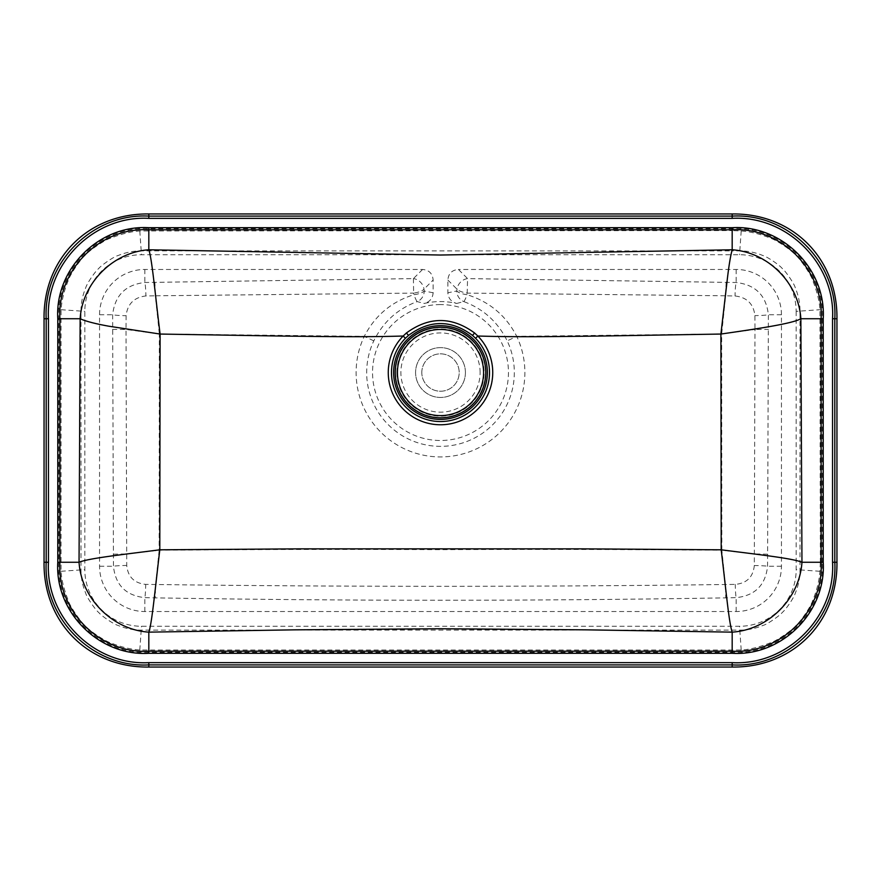 <?xml version="1.0" encoding="UTF-8"?>
<svg xmlns="http://www.w3.org/2000/svg" width="881" height="881" viewBox="0 0 881 881"><rect width="100%" height="100%" fill="white"/><g stroke="black" fill="none" stroke-linecap="round" stroke-linejoin="round"><path stroke-width="0.66" stroke-dasharray="4.41 3.3" d="M421.812 372.542A18.688 18.688 0 0 1 440.5 353.843A18.688 18.688 0 0 1 459.188 372.542A18.688 18.688 0 0 1 440.5 391.23A18.688 18.688 0 0 1 421.812 372.542A18.688 18.688 0 0 1 440.5 353.843A18.688 18.688 0 0 1 459.188 372.542A18.688 18.688 0 0 1 440.5 391.23A18.688 18.688 0 0 1 421.812 372.542M447.867 280.037L457.008 289.177A11.332 3.92 8.1 0 0 467.37 293.109L725.625 295.796L721.671 333.954L516.729 336.344C506.013 315.574 489.473 301.698 467.117 294.717L467.58 278.605L458.439 269.465C451.942 270.015 448.418 273.539 447.867 280.037L447.867 292.789C448.308 298.373 451.259 301.93 456.699 303.449A70.954 70.954 0 0 0 424.301 303.449C429.741 301.941 432.681 298.384 433.133 292.789L433.133 280.037C432.582 273.539 429.058 270.015 422.561 269.465L144.858 269.465A45.305 45.305 0 0 0 99.553 314.77L99.553 566.23A45.305 45.305 0 0 0 144.858 611.535L736.142 611.535A45.305 45.305 0 0 0 781.447 566.23L781.447 314.77A45.305 45.305 0 0 0 736.142 269.465L458.439 269.465M422.561 269.465L413.42 278.605L144.858 282.493C125.576 284.651 114.838 295.41 112.647 314.77L113.451 566.23C115.455 585.105 125.928 595.578 144.858 597.659L155.199 597.858C345.451 601.04 535.659 601.04 725.801 597.858L736.142 597.659C755.028 595.644 765.501 585.171 767.571 566.23L768.375 314.77C766.261 295.465 755.513 284.717 736.142 282.504L467.58 278.605A11.332 9.955 -45 0 0 457.008 289.177L456.754 291.005L447.867 292.789M767.725 554.193L754.367 553.918L721.847 550.229L721.671 333.954L754.984 329.461L754.312 565.536C753.134 577.011 746.791 583.299 735.283 584.389L725.36 584.51C535.45 586.9 345.539 586.9 155.64 584.51L145.706 584.378C134.231 583.178 127.899 576.879 126.732 565.459L126.016 329.472L159.329 333.954L159.153 550.229C251.415 549.414 345.198 549.226 440.5 549.667C535.813 549.226 629.596 549.414 721.847 550.229L725.36 584.51L725.801 597.858M373.808 340.87L364.271 336.344L159.329 333.954L155.375 295.796L413.63 293.109L413.883 294.717C391.571 301.654 375.031 315.53 364.271 336.344A84.389 84.389 0 0 0 440.5 456.931A84.389 84.389 0 0 0 516.729 336.344L507.192 340.87A73.828 73.828 0 0 1 440.5 446.359A73.828 73.828 0 0 1 373.808 340.87C383.18 321.95 397.628 308.857 417.165 301.61L424.301 303.449M433.133 292.789L424.246 291.005A11.332 3.711 -7.6 0 1 413.883 294.717A11.332 1.079 70.8 0 0 417.165 301.61A11.332 10.561 98.8 0 0 424.246 291.005L423.992 289.177L433.133 280.037M113.275 554.193L126.633 553.918L159.153 550.229L155.64 584.51L155.199 597.858M726.131 282.261L725.625 295.796L735.04 295.983C746.901 297.326 753.519 303.868 754.918 315.607L754.984 329.461L768.529 329.395M112.471 329.395L126.016 329.472L126.093 315.684C127.547 303.89 134.143 297.315 145.894 295.95L155.375 295.796L154.869 282.261M440.5 304.573A67.958 67.958 0 0 0 372.542 372.542A67.958 67.958 0 0 0 440.5 440.5A67.958 67.958 0 0 0 508.458 372.542A67.958 67.958 0 0 0 440.5 304.573M456.699 303.449L463.835 301.61C483.405 308.89 497.853 321.983 507.192 340.87M465.421 372.542A24.921 24.921 0 0 1 440.5 397.452A24.921 24.921 0 0 1 415.579 372.542A24.921 24.921 0 0 1 440.5 347.621A24.921 24.921 0 0 1 465.421 372.542A24.921 24.921 0 0 1 440.5 397.452A24.921 24.921 0 0 1 415.579 372.542A24.921 24.921 0 0 1 440.5 347.621A24.921 24.921 0 0 1 465.421 372.542M463.835 301.61A11.332 1.079 -70.8 0 0 467.117 294.717A11.332 3.711 -172.4 0 1 456.754 291.005A11.332 10.561 -98.8 0 0 463.835 301.61M822.226 562.265L822.226 318.735C825.211 269.63 781.744 225.756 732.177 228.686L148.823 228.686C99.718 225.701 55.844 269.168 58.774 318.735L58.774 562.265C55.789 611.37 99.256 655.244 148.823 652.314L732.177 652.314C781.282 655.299 825.156 611.832 822.226 562.265L820.332 562.265L819.936 309.716C819.528 301.489 817.105 291.699 812.656 280.345C811.401 274.982 799.133 257.516 795.708 255.215C792.327 250.843 776.348 239.918 770.534 238.233C760.655 234.137 750.876 231.714 741.196 230.976L732.177 230.569L732.177 250.909L739.533 250.887C747.473 250.832 755.325 252.395 763.067 255.611C767.648 256.889 779.773 265.28 782.339 268.584C784.916 270.313 794.321 283.572 795.29 287.823C798.505 295.575 800.08 303.427 800.014 311.367L800.014 569.633C800.08 577.573 798.505 585.413 795.301 593.155C794.012 597.736 785.621 609.872 782.328 612.427C780.599 615.004 767.34 624.409 763.089 625.389C755.325 628.593 747.473 630.168 739.533 630.113L141.467 630.113C133.582 630.179 125.741 628.616 117.977 625.411C113.407 624.144 101.194 615.698 98.694 612.449C96.062 610.665 86.734 597.505 85.721 593.199C82.506 585.469 80.92 577.606 80.986 569.633L80.986 311.367C80.92 303.427 82.495 295.587 85.699 287.845C86.988 283.264 95.379 271.128 98.672 268.573C100.401 265.996 113.66 256.591 117.911 255.611C125.675 252.406 133.527 250.832 141.467 250.887L732.177 250.909M732.177 228.686L732.177 230.569L139.804 230.976C131.577 231.384 121.787 233.806 110.433 238.244C105.07 239.5 87.604 251.779 85.303 255.193C80.942 258.574 70.006 274.553 68.333 280.367C64.225 290.256 61.813 300.036 61.064 309.716L61.064 571.284C61.472 579.522 63.906 589.323 68.355 600.688C69.654 606.106 81.845 623.451 85.336 625.829C88.629 630.113 104.729 641.137 110.51 642.778C120.422 646.885 130.19 649.297 139.804 650.024L741.196 650.024C749.423 649.616 759.213 647.194 770.567 642.756C775.919 641.5 793.396 629.221 795.697 625.807C800.058 622.427 810.983 606.447 812.667 600.633C816.775 590.755 819.187 580.964 819.936 571.284L820.332 562.265L800.003 562.265M796.171 311.367L796.171 569.633A56.637 56.637 0 0 1 739.533 626.27L141.467 626.27A56.637 56.637 0 0 1 84.829 569.633L84.829 311.367A56.637 56.637 0 0 1 141.467 254.73L739.533 254.73A56.637 56.637 0 0 1 796.171 311.367L819.936 309.716M413.42 278.605L413.63 293.109A11.332 3.92 -8.1 0 0 423.992 289.177A11.332 9.955 45 0 0 413.42 278.605M144.858 269.465L144.858 282.493A11.332 0.969 88.1 0 1 145.894 295.95M99.553 314.77L112.647 314.77A11.332 0.859 1.7 0 0 126.093 315.684M99.553 566.23L113.451 566.23A11.332 0.727 -1.4 0 1 126.732 565.459M144.858 611.535L144.858 597.659A11.332 0.793 -88.4 0 0 145.706 584.378M736.142 611.535L736.142 597.659A11.332 0.804 -91.6 0 1 735.283 584.389M781.447 566.23L767.571 566.23A11.332 0.65 -178.7 0 0 754.312 565.536M781.447 314.77L768.375 314.77A11.332 0.782 178.5 0 1 754.918 315.607M736.142 269.465L736.142 282.504A11.332 1.024 92 0 0 735.04 295.983M480.123 372.542A39.623 39.623 0 0 0 440.5 332.919A39.623 39.623 0 0 0 400.877 372.542A39.623 39.623 0 0 0 440.5 412.165A39.623 39.623 0 0 0 480.123 372.542M483.57 372.542A43.07 43.07 0 0 1 440.5 415.601A43.07 43.07 0 0 1 397.43 372.542A43.07 43.07 0 0 1 440.5 329.472A43.07 43.07 0 0 1 483.57 372.542M396.89 372.542A43.61 43.61 0 0 0 440.5 416.151A43.61 43.61 0 0 0 484.11 372.542A43.61 43.61 0 0 0 440.5 328.932A43.61 43.61 0 0 0 396.89 372.542M800.003 318.735L822.226 318.735M741.196 230.976L739.533 254.73M148.823 228.686L148.823 250.909M819.936 571.284L796.171 569.633M741.196 650.024L739.533 626.27M732.177 652.314L732.177 630.091M148.823 652.314L148.823 630.091M139.804 650.024L141.467 626.27M61.064 571.284L84.829 569.633M58.774 562.265L80.997 562.265M58.774 318.735L80.997 318.735M61.064 309.716L84.829 311.367M139.804 230.976L141.467 254.73"/><path stroke-width="1.32" d="M440.5 327.225A45.305 45.305 0 0 0 395.195 372.542A45.305 45.305 0 0 0 440.5 417.847A45.305 45.305 0 0 0 485.805 372.542A45.305 45.305 0 0 0 440.5 327.225M408.52 335.397L405.447 338.271A49.017 49.017 0 0 0 440.5 421.547A49.017 49.017 0 0 0 475.553 338.271L472.491 335.408C451.182 319.627 429.862 319.627 408.52 335.397L406.427 332.974C429.157 316.389 451.887 316.4 474.584 332.985L477.843 336.024A52.221 52.221 0 0 1 440.5 424.763A52.221 52.221 0 0 1 403.157 336.024C360.516 337.302 322.182 336.487 280.621 336.046L160.1 334.053L159.802 549.81L299.419 548.852L581.592 548.852L721.198 549.81L720.9 334.053L600.379 336.046C558.818 336.487 520.484 337.302 477.843 336.024L475.553 338.271M823.217 318.735L823.217 562.265C826.268 611.843 782.141 656.345 732.177 653.306L148.823 653.306C99.245 656.356 54.743 612.24 57.783 562.265L57.783 318.735L59.897 318.735L59.897 562.265C56.946 611.007 100.093 654.131 148.823 651.191L732.177 651.191C780.907 654.143 824.043 610.996 821.103 562.265L821.103 318.735L800.862 318.735C792.448 323.646 757.781 328.723 720.9 334.053L727.188 280.235C728.851 265.908 730.514 255.765 732.177 249.786C767.847 252.12 798.649 282.867 800.862 318.735L801.952 562.265C799.684 598.606 768.452 629.827 732.177 632.14L586.35 629.849L440.412 628.748L294.573 629.849L148.823 632.14C112.548 629.827 81.316 598.606 79.048 562.265L80.138 318.735C85.688 321.268 95.302 323.768 108.969 326.234L160.1 334.053C155.276 295.267 151.995 258.673 148.823 249.786L440.522 255.038L732.177 249.786L732.177 229.809L148.823 229.809C100.082 226.858 56.957 270.015 59.897 318.735L80.138 318.735C82.351 282.867 113.153 252.12 148.823 249.786L148.823 227.694L732.177 227.694C781.744 224.644 826.257 268.76 823.217 318.735L821.103 318.735C824.054 269.993 780.896 226.869 732.177 229.809L732.177 227.694M732.177 653.306L732.177 632.14C728.829 622.162 725.911 588.904 721.198 549.81C758.42 554.556 793.429 558.466 801.952 562.265L823.217 562.265M405.447 338.271L403.157 336.024L406.427 332.974M148.823 653.306L148.823 632.14C151.984 623.44 155.243 587.737 159.802 549.81C121.809 554.678 88.243 558.356 79.048 562.265L57.783 562.265M148.823 218.356C94.201 215.228 45.372 263.65 48.455 318.735L48.455 562.265C45.327 616.898 93.738 665.717 148.823 662.644L732.177 662.644C786.799 665.772 835.629 617.35 832.545 562.265L832.545 318.735C835.673 264.102 787.262 215.283 732.177 218.356L148.823 218.356L148.823 213.962C88.529 213.18 43.268 258.43 44.05 318.735L44.05 562.265C43.268 622.57 88.529 667.82 148.823 667.038L732.177 667.038C792.471 667.82 837.732 622.57 836.95 562.265L836.95 318.735C837.732 258.43 792.471 213.18 732.177 213.962L148.823 213.962M57.783 318.735C54.732 269.168 98.848 224.655 148.823 227.694M832.545 562.265L834.814 562.265C837.864 618.495 788.275 667.985 732.177 664.902L732.177 662.644M732.177 667.038L732.177 664.902L148.823 664.902C92.604 667.952 43.103 618.363 46.186 562.265L44.05 562.265M48.455 562.265L46.186 562.265L46.186 318.735C43.136 262.505 92.725 213.015 148.823 216.098L732.177 216.098C788.396 213.048 837.897 262.637 834.814 318.735L836.95 318.735M440.5 415.612A43.07 43.07 0 0 0 483.57 372.542A43.07 43.07 0 0 0 440.5 329.461A43.07 43.07 0 0 0 397.43 372.542A43.07 43.07 0 0 0 440.5 415.612M440.5 327.314A45.228 45.228 0 0 1 485.728 372.542A45.228 45.228 0 0 1 440.5 417.77A45.228 45.228 0 0 1 395.272 372.542A45.228 45.228 0 0 1 440.5 327.314M393.62 372.542A46.88 46.88 0 0 1 440.5 325.662A46.88 46.88 0 0 1 487.38 372.542A46.88 46.88 0 0 1 440.5 419.411A46.88 46.88 0 0 1 393.62 372.542M832.545 318.735L834.814 318.735L834.814 562.265L836.95 562.265M148.823 662.644L148.823 667.038M48.455 318.735L44.05 318.735M732.177 218.356L732.177 213.962M472.491 335.408L474.584 332.985"/></g></svg>
